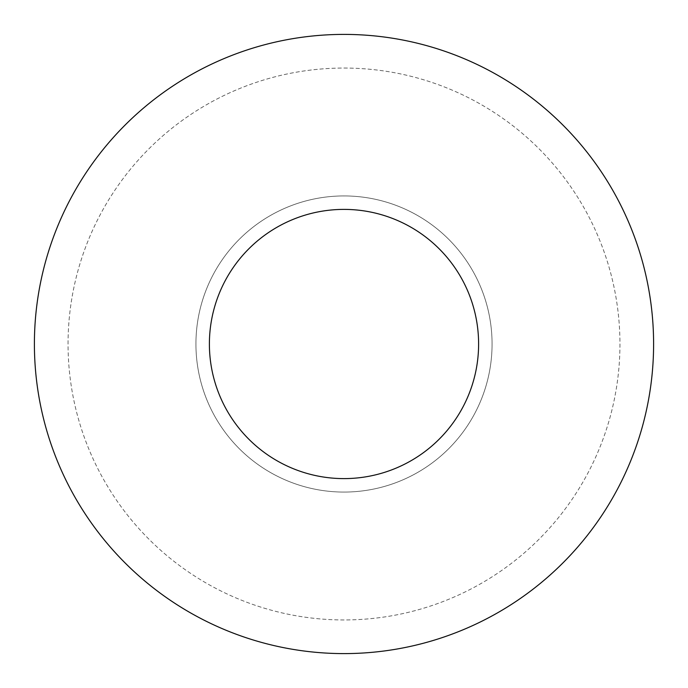 <?xml version="1.0" encoding="UTF-8"?>
<svg xmlns="http://www.w3.org/2000/svg" width="688" height="688" viewBox="0 0 688 688"><rect width="100%" height="100%" fill="white"/><g stroke="black" fill="none" stroke-linecap="round" stroke-linejoin="round"><path stroke-width="0.52" stroke-dasharray="3.44 2.58" d="M68.052 344A275.948 275.948 0 0 1 344 68.052A275.948 275.948 0 0 1 619.948 344A275.948 275.948 0 0 1 344 619.948A275.948 275.948 0 0 1 68.052 344A275.948 275.948 0 0 1 344 68.052A275.948 275.948 0 0 1 619.948 344A275.948 275.948 0 0 1 344 619.948A275.948 275.948 0 0 1 68.052 344M195.934 344A148.066 148.066 0 0 1 344 195.934A148.066 148.066 0 0 1 492.066 344A148.066 148.066 0 0 1 344 492.066A148.066 148.066 0 0 1 195.934 344A148.066 148.066 0 0 1 344 195.934A148.066 148.066 0 0 1 492.066 344A148.066 148.066 0 0 1 344 492.066A148.066 148.066 0 0 1 195.934 344A148.066 148.066 0 0 1 344 195.934A148.066 148.066 0 0 1 492.066 344M653.6 344A309.6 309.6 0 0 1 344 653.6A309.6 309.6 0 0 1 34.4 344A309.6 309.6 0 0 1 344 34.4A309.6 309.6 0 0 1 653.6 344A309.6 309.6 0 0 0 344 34.4A309.6 309.6 0 0 0 34.4 344M344 209.393A134.607 134.607 0 0 1 478.607 344A134.607 134.607 0 0 1 344 478.607A134.607 134.607 0 0 1 209.393 344A134.607 134.607 0 0 1 344 209.393M344 34.4A309.6 309.6 0 0 1 653.6 344A309.6 309.6 0 0 1 344 653.6A309.6 309.6 0 0 1 34.4 344A309.6 309.6 0 0 1 344 34.4M344 68.052A275.948 275.948 0 0 1 619.948 344A275.948 275.948 0 0 1 344 619.948A275.948 275.948 0 0 1 68.052 344A275.948 275.948 0 0 1 344 68.052A275.948 275.948 0 0 1 619.948 344A275.948 275.948 0 0 1 344 619.948A275.948 275.948 0 0 1 68.052 344A275.948 275.948 0 0 1 344 68.052"/><path stroke-width="1.03" d="M653.6 344A309.6 309.6 0 0 1 344 653.6A309.6 309.6 0 0 1 34.4 344A309.6 309.6 0 0 1 344 34.4A309.6 309.6 0 0 1 653.6 344M209.393 344A134.607 134.607 0 0 1 344 209.393A134.607 134.607 0 0 1 478.607 344A134.607 134.607 0 0 1 344 478.607A134.607 134.607 0 0 1 209.393 344M344 34.4A309.6 309.6 0 0 1 653.6 344A309.6 309.6 0 0 1 344 653.6A309.6 309.6 0 0 1 34.4 344A309.6 309.6 0 0 1 344 34.4M344 209.393A134.607 134.607 0 0 1 478.607 344A134.607 134.607 0 0 1 344 478.607"/></g></svg>
